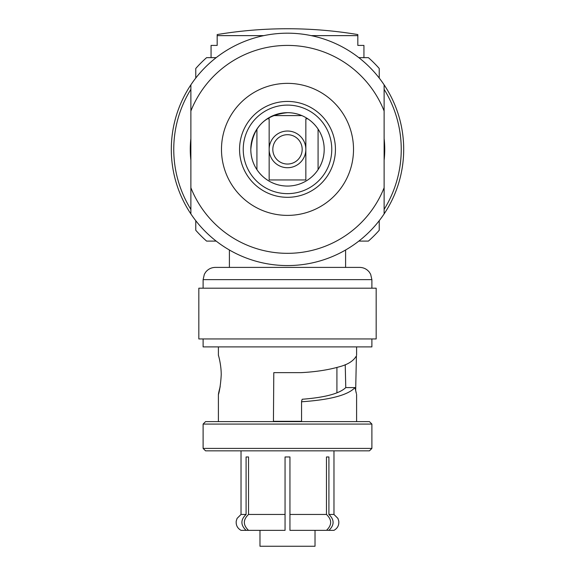 <?xml version="1.0" encoding="UTF-8"?>
<svg xmlns="http://www.w3.org/2000/svg" width="575" height="575" viewBox="0 0 575 575"><rect width="100%" height="100%" fill="white"/><g stroke="black" fill="none" stroke-linecap="round" stroke-linejoin="round"><path stroke-width="0.86" d="M267.217 118.795L269.158 118.795L269.158 179.946L305.842 179.946L305.842 118.795L307.783 118.795M256.924 129.095L256.924 169.654M318.076 129.095L318.076 169.654M324.192 149.371C324.257 129.238 307.747 112.686 287.572 112.678C265.118 114.82 252.863 127.053 250.808 149.371A36.692 36.692 0 0 1 287.5 112.678A36.692 36.692 0 0 1 324.192 149.371A36.692 36.692 0 0 1 287.5 186.063A36.692 36.692 0 0 1 250.808 149.371C250.765 169.524 267.238 186.056 287.442 186.063C307.733 186.077 324.243 169.582 324.192 149.371M190.878 160.26A97.233 97.233 0 0 1 190.878 138.489M384.122 138.489A97.233 97.233 0 0 1 384.122 160.26M289.944 527.908L289.944 514.452L326.471 514.452C332.041 519.75 332.041 525.047 326.471 530.351L289.944 530.351L289.944 456.967L285.056 456.967L285.056 514.452L248.529 514.452L248.529 456.967L246.086 456.967L246.086 514.452L241.026 514.452L241.026 450.85L222.496 450.85L287.5 450.85L205.555 450.85L203.112 448.407L203.112 424.07L205.555 421.619L287.5 421.619L218.399 421.619L218.399 394.349M247.983 529.999L247.674 530.351L248.529 530.351C242.959 525.054 242.959 519.75 248.529 514.452M345.23 364.679L345.769 387.6C339.494 393.602 324.961 397.483 302.177 399.266L301.566 401.314L301.566 421.619L287.5 421.619L369.445 421.619L371.888 424.07L203.112 424.07M218.586 355.875C217.336 351.871 221.26 362.789 221.224 374.778C220.311 392.747 216.164 401.882 220.203 386.457L219.125 391.597M190.878 209.386A113.742 113.742 0 0 1 190.878 89.355M190.878 213.907A116.186 116.186 0 0 1 287.5 33.185A116.186 116.186 0 0 1 384.122 213.907A116.186 116.186 0 0 1 190.878 213.907L190.878 111.011A103.96 103.96 0 0 1 384.122 111.011L384.122 84.841M384.122 89.355A113.742 113.742 0 0 1 384.122 209.386M352.504 450.85L287.5 450.85L369.445 450.85L371.888 448.407L203.112 448.407M301.566 401.774C330.136 399.833 347.954 395.111 355.005 387.6L356.399 393.616M345.769 387.6L355.005 387.6M356.191 392.854L355.925 391.805M355.659 390.713L356.414 355.875C353.532 360.985 347.702 364.651 338.919 366.893C327.951 369.991 315.287 371.917 300.926 372.65L273.793 372.65L273.434 421.619M327.326 530.351L328.914 530.351C334.485 525.054 334.485 519.75 328.914 514.452L333.974 514.452L337.928 518.42L338.776 521.13C339.149 525.227 337.547 528.303 333.974 530.351L328.914 530.351M326.471 514.452L326.471 456.967L328.914 456.967L328.914 514.452M246.086 514.452C240.515 519.75 240.515 525.047 246.086 530.351L247.674 530.351M315.021 530.351L315.021 546.25L259.979 546.25L259.979 530.351M285.056 527.908L285.056 514.452L285.056 530.351L248.529 530.351M246.086 530.351L241.026 530.351C237.453 528.303 235.851 525.227 236.224 521.13L237.072 518.42L241.026 514.452M301.566 421.31L273.434 421.31M301.566 421.619L356.601 421.619L356.601 394.349M203.112 338.941L203.112 346.897L371.888 346.897L371.888 338.941M287.5 338.941L376.172 338.941L376.172 288.19L198.828 288.19L198.828 338.941L287.5 338.941M229.403 249.996L229.403 267.397L359.662 267.397L215.338 267.397C211.428 267.483 208.229 269.035 205.735 272.054L204.355 274.246L203.112 279.63L371.888 279.63L370.645 274.246L369.265 272.054C366.771 269.035 363.572 267.483 359.662 267.397M379.227 220.685L379.227 230.273A122.302 122.302 0 0 1 368.395 241.105L358.814 241.105M216.186 241.105L206.605 241.105A122.302 122.302 0 0 1 195.773 230.273L195.773 220.685M379.227 78.056L379.227 68.475A122.302 122.302 0 0 0 368.395 57.644L358.814 57.644M216.186 57.644L206.605 57.644A122.302 122.302 0 0 0 195.773 68.475L195.773 78.056M287.5 134.694A14.677 14.677 0 0 0 272.823 149.371A14.677 14.677 0 0 0 287.5 164.048A14.677 14.677 0 0 0 302.177 149.371A14.677 14.677 0 0 0 287.5 134.694M287.5 167.72A18.343 18.343 0 0 0 305.842 149.371A18.343 18.343 0 0 0 287.5 131.028A18.343 18.343 0 0 0 269.158 149.371A18.343 18.343 0 0 0 287.5 167.72M243.232 149.371A44.268 44.268 0 0 1 287.5 105.103A44.268 44.268 0 0 1 331.768 149.371A44.268 44.268 0 0 1 287.5 193.638A44.268 44.268 0 0 1 243.232 149.371M335.441 149.371A47.941 47.941 0 0 1 287.5 197.311A47.941 47.941 0 0 1 239.559 149.371A47.941 47.941 0 0 1 287.5 101.437A47.941 47.941 0 0 1 335.441 149.371M287.5 215.388A66.017 66.017 0 0 1 221.483 149.371A66.017 66.017 0 0 1 287.5 83.361A66.017 66.017 0 0 1 353.517 149.371A66.017 66.017 0 0 1 287.5 215.388M287.5 33.185A116.186 116.186 0 0 0 190.878 84.841L190.878 111.011M384.122 213.907L384.122 111.011M301.803 115.589L273.197 115.589M363.939 57.644L363.939 45.418L357.822 45.418L357.822 35.628L311.219 35.628M357.822 35.628L357.822 34.565A428.066 428.066 0 0 0 217.178 34.565L217.178 45.418L211.061 45.418L211.061 57.644M263.781 35.628L217.178 35.628M384.122 187.737A103.96 103.96 0 0 1 190.878 187.737M371.888 448.407L371.888 424.07M333.974 450.85L333.974 514.452M336.914 367.461L336.914 392.818M218.399 355.213L218.399 346.897M356.601 355.213L356.601 346.897M371.888 288.19L371.888 279.63M203.112 288.19L203.112 279.63M345.597 267.397L345.597 249.996"/></g></svg>
